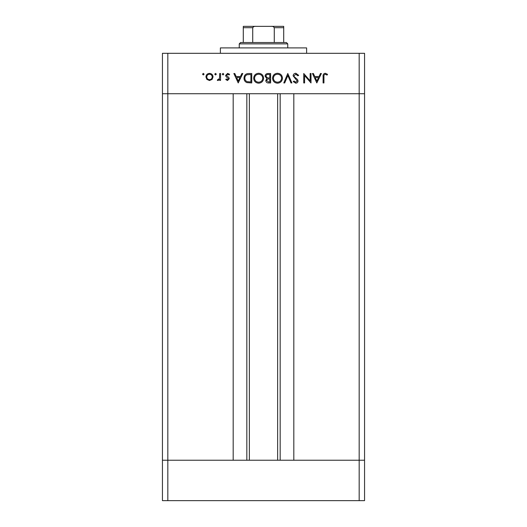 <?xml version="1.0" encoding="UTF-8"?>
<svg xmlns="http://www.w3.org/2000/svg" width="527" height="527" viewBox="0 0 527 527"><rect width="100%" height="100%" fill="white"/><g stroke="black" fill="none" stroke-linecap="round" stroke-linejoin="round"><path stroke-width="0.79" d="M249.35 93.72L249.35 460.229M359.17 500.65L167.83 500.65L167.83 460.229L162.441 460.229L167.83 460.229L167.83 93.72L359.17 93.72L359.17 500.65L364.559 500.65L364.559 460.229L167.83 460.229L233.184 460.229L233.184 93.72L162.441 93.72L162.441 53.299L364.559 53.299L364.559 93.72L293.816 93.72L293.816 460.229L364.559 460.229L364.559 93.72L359.17 93.72L359.17 53.299M167.83 500.65L162.441 500.65L162.441 93.72L167.83 93.72L167.83 53.299M220.385 53.299L220.385 47.911L306.615 47.911L306.615 53.299M310.159 80.914L310.159 73.51L311.009 73.51L311.009 82.943L304.599 75.519L304.599 82.943L303.75 82.943L303.75 73.51L310.159 80.914M293.111 75.822C293.302 74.241 294.198 73.391 295.805 73.266L298.671 75.328L297.874 75.809L295.805 74.235L293.954 75.835L294.297 76.758L297.538 79.544L298.065 80.98C297.92 82.364 297.142 83.095 295.746 83.187L293.229 81.586L293.994 81.006L295.838 82.219L297.221 81.02L293.111 75.822M287.788 73.51L291.899 82.943L290.996 82.943L287.847 75.513L284.705 82.943L283.796 82.943L287.788 73.51M277.492 73.266C280.522 73.53 282.176 75.163 282.465 78.187C282.215 81.211 280.581 82.877 277.571 83.187C274.501 82.943 272.828 81.29 272.551 78.233C272.821 75.203 274.468 73.549 277.492 73.266M258.632 73.266C261.655 73.53 263.316 75.163 263.605 78.187C263.348 81.211 261.715 82.877 258.704 83.187C255.635 82.943 253.961 81.29 253.685 78.233C253.955 75.203 255.602 73.549 258.632 73.266M242.802 73.51L238.211 82.943L233.856 73.51L234.778 73.51L236.168 76.534L240.444 76.534L241.88 73.51L242.802 73.51M203.323 73.391L204.107 74.175L203.323 74.959L202.539 74.175L203.323 73.391M213.06 76.935L212.111 79.386L209.489 80.526L206.867 79.386L205.925 76.935C206.123 74.755 207.309 73.576 209.489 73.391C211.663 73.569 212.855 74.755 213.06 76.935M215.536 73.391L216.32 74.175L215.536 74.959L214.752 74.175L215.536 73.391M219.706 73.51L220.556 73.51L220.556 80.4L219.706 80.4L219.706 79.386L218.026 80.526L217.289 80.288L217.756 79.557L218.185 79.676L219.555 78.194L219.706 73.51M223.033 73.391L223.817 74.175L223.033 74.959L222.249 74.175L223.033 73.391M229.258 78.714L227.519 80.526L225.754 79.544L226.327 78.951L227.519 79.676L228.415 78.747L225.958 76.448L225.635 75.381L227.651 73.391L229.627 74.32L229.061 74.959L227.697 74.235L226.478 75.348L228.949 77.653L229.258 78.714M244.014 78.108C244.192 75.071 245.799 73.536 248.83 73.51L251.754 73.51L251.754 82.943L246.853 82.601C244.943 81.744 243.994 80.242 244.014 78.108M268.065 73.51L270.614 73.51L270.614 82.943L268.777 82.943C267.024 83.049 266.023 82.271 265.779 80.605L266.873 78.602L265.055 76.191C265.272 74.445 266.273 73.556 268.065 73.51M321.404 73.51L316.813 82.943L312.458 73.51L313.381 73.51L314.771 76.534L319.046 76.534L320.482 73.51L321.404 73.51M325.251 74.235C324.158 74.584 323.723 75.394 323.947 76.665L323.947 82.943L323.097 82.943L323.097 76.573C322.84 74.682 323.571 73.582 325.297 73.266L327.57 74.36L327.076 75.084L325.251 74.235M206.768 76.935C206.92 78.595 207.829 79.511 209.489 79.676C211.149 79.511 212.058 78.595 212.21 76.935C212.058 75.275 211.149 74.373 209.489 74.235C207.829 74.373 206.92 75.275 206.768 76.935M236.616 77.502L238.276 81.105L239.989 77.502L236.616 77.502M250.905 81.975L250.905 74.478L247.13 74.715C245.615 75.321 244.857 76.455 244.857 78.108C244.871 79.893 245.694 81.092 247.347 81.711L250.905 81.975M254.534 78.233C254.791 80.69 256.168 82.021 258.665 82.219C261.148 81.995 262.512 80.657 262.756 78.187C262.499 75.743 261.135 74.426 258.665 74.235C256.155 74.419 254.778 75.75 254.534 78.233M268.625 81.975L269.771 81.975L269.771 78.951L269.205 78.951C267.795 78.78 266.939 79.327 266.629 80.591L268.625 81.975M269.211 77.983L269.771 77.983L269.771 74.478L268.566 74.478C267.117 74.314 266.227 74.88 265.904 76.191L267.446 77.871L269.211 77.983M273.401 78.233C273.658 80.69 275.035 82.021 277.531 82.219C280.015 81.995 281.378 80.657 281.622 78.187C281.365 75.743 280.002 74.426 277.531 74.235C275.022 74.419 273.645 75.75 273.401 78.233M315.218 77.502L316.879 81.105L318.591 77.502L315.218 77.502M251.241 26.35L275.759 26.35L251.241 26.35M239.245 43.866L240.595 42.522L286.405 42.522L287.755 43.866L239.245 43.866L239.245 47.911M287.755 43.866L287.755 47.911M243.29 42.522L243.29 26.844M243.29 26.35L283.71 26.35L283.71 27.7L283.71 26.35M255.997 26.35C254.541 26.172 253.447 26.62 252.723 27.7L243.29 27.7M252.723 42.522L252.723 27.7M274.277 42.522L274.277 27.7C273.553 26.62 272.459 26.172 271.003 26.35M283.71 42.522L283.71 27.7L274.277 27.7M280.166 93.72L280.166 460.229M246.834 93.72L246.834 460.229M277.65 93.72L277.65 460.229"/></g></svg>
